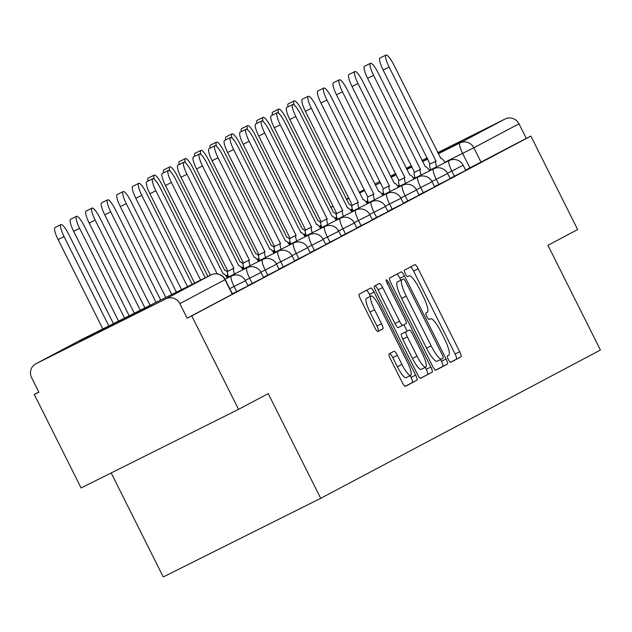 <?xml version="1.0" encoding="UTF-8"?>
<svg xmlns="http://www.w3.org/2000/svg" width="632" height="632" viewBox="0 0 632 632"><rect width="100%" height="100%" fill="white"/><g stroke="black" fill="none" stroke-linecap="round" stroke-linejoin="round"><path stroke-width="0.95" d="M448.341 359.505A3.61 0.774 63.5 0 0 450.632 362.373A3.61 0.774 63.5 0 0 450.64 362.373L461.036 356.859A5.159 1.106 63.5 0 0 459.701 351.732L418.147 268.742A5.159 1.106 63.5 0 0 414.868 264.65L404.464 270.164A3.61 0.774 63.5 0 0 405.396 273.759A3.61 0.774 63.5 0 0 407.695 276.618L409.046 275.908A16.495 3.539 63.5 0 0 409.046 275.908A16.495 3.539 63.5 0 1 419.561 288.998L423.021 295.918A16.495 3.539 63.5 0 1 427.279 312.327L425.936 313.038A3.61 0.774 63.5 0 0 426.869 316.632A3.61 0.774 63.5 0 0 429.168 319.5A3.61 0.774 63.5 0 0 429.168 319.492L430.511 318.781A16.495 3.539 63.5 0 0 430.511 318.781A16.495 3.539 63.5 0 1 441.033 331.871L444.493 338.792A16.495 3.539 63.5 0 1 448.752 355.2L447.409 355.919A3.61 0.774 63.5 0 0 448.341 359.505M438.031 153.173L461.328 141.284L437.858 152.818M427.248 158.119L422.113 160.686M411.519 166.011L406.392 168.594M395.814 173.95L390.71 176.565M152.273 305.169L79.837 341.391L152.273 305.169M389.13 353.849A5.159 1.106 63.5 0 0 390.465 358.976L402.126 382.257A5.159 1.106 63.5 0 0 405.404 386.35A5.159 1.106 63.5 0 0 405.412 386.35L416.954 380.227A5.159 1.106 63.5 0 0 415.627 375.1L374.073 292.118A5.159 1.106 63.5 0 0 370.787 288.026L359.237 294.149A5.159 1.106 63.5 0 0 360.564 299.276L374.65 327.4A5.159 1.106 63.5 0 0 377.928 331.492L382.881 328.869A5.159 1.106 63.5 0 0 381.546 323.742L374.563 309.791A13.793 2.963 63.5 0 1 371.024 296.068A13.793 2.963 63.5 0 1 379.8 307.018L407.158 361.646A13.793 2.963 63.5 0 1 410.697 375.376A13.793 2.963 63.5 0 1 401.92 364.427L397.362 355.318A5.159 1.106 63.5 0 0 394.084 351.226L389.13 353.849M530.856 136.085L577.656 229.55L547.952 245.303L600.4 350.033L320.693 498.34L268.245 393.602L238.533 409.354L191.733 315.889L530.856 136.085L526.266 138.376L518.975 123.817L473.818 147.762L444.944 162.242M432.549 366.125A5.159 1.106 63.5 0 0 435.835 370.218L447.385 364.095A5.159 1.106 63.5 0 0 446.058 358.968L404.504 275.979A5.159 1.106 63.5 0 0 401.217 271.886L389.668 278.009A5.159 1.106 63.5 0 0 390.995 283.144L432.549 366.125M420.351 378.284L432.169 372.161L420.628 378.284A5.159 1.106 63.5 0 0 420.628 378.284A5.159 1.106 63.5 0 1 417.333 374.191L375.779 291.21A5.159 1.106 63.5 0 1 374.452 286.083L379.39 283.46A5.159 1.106 63.5 0 0 379.39 283.46A5.159 1.106 63.5 0 1 382.684 287.552L399.535 321.206A5.159 1.106 63.5 0 0 402.813 325.298A5.159 1.106 63.5 0 0 402.821 325.298L406.099 323.56A5.159 1.106 63.5 0 0 404.764 318.433L387.226 283.389L388.593 282.67A3.61 0.774 63.5 0 0 386.294 279.802A3.61 0.774 63.5 0 0 387.226 283.389M388.593 282.67L430.842 367.034A5.159 1.106 63.5 0 1 432.169 372.161M390.781 176.699L395.932 174.179M406.558 168.918L411.693 166.358M422.302 161.057L427.437 158.49M238.533 409.354L81.101 487.967L34.302 394.502L38.836 392.101M111.177 472.949L163.261 576.953L320.693 498.34M191.733 315.889L187.143 318.18L179.851 303.621A10.507 10.262 -117.9 0 0 165.963 298.81L36.079 363.669A10.507 10.262 -117.9 0 0 31.6 377.652L38.892 392.211L34.302 394.502M526.266 138.376L465.61 170.119M375.195 183.873L374.792 184.086A10.507 10.262 62.1 0 1 375.195 183.873L379.927 181.51M390.529 176.21L395.664 173.65M406.273 168.349L411.408 165.789M422.018 160.489L427.153 157.929M437.763 152.628L505.087 119.006A10.507 10.262 62.1 0 1 518.975 123.817M236.676 291.636L234.085 286.47L245.477 280.703L248.06 285.869L232.347 293.793M252.223 283.389L249.64 278.222L261.024 272.463L263.615 277.63L247.902 285.546M267.778 275.141L265.187 269.975L276.579 264.216L279.162 269.382L263.449 277.306M283.326 266.902L280.742 261.735L292.126 255.968L294.717 261.135L279.004 269.058M298.881 258.654L296.29 253.487L307.681 247.728L310.265 252.895L294.552 260.811M314.428 250.406L311.845 245.24L323.228 239.481L325.812 244.647L310.107 252.571M329.975 242.167L327.392 237L338.776 231.233L341.367 236.4L325.654 244.323M345.53 233.919L342.939 228.752L354.331 222.993L356.914 228.16L341.201 236.076M361.077 225.671L358.494 220.505L369.878 214.746L372.469 219.912L356.756 227.836M376.632 217.432L374.041 212.265L385.433 206.498L388.016 211.665L372.303 219.588M392.18 209.184L389.596 204.018L400.98 198.258L403.572 203.425L387.858 211.341M407.735 200.936L405.144 195.77L416.535 190.011L419.119 195.177L403.406 203.101M423.282 192.697L420.699 187.53L432.083 181.771L434.666 186.93L418.953 194.854M438.829 184.449L436.246 179.283L447.63 173.524L450.221 178.69L434.508 186.606M454.384 176.202L451.793 171.035L463.185 165.276L465.768 170.442L450.055 178.366M187.143 318.18L232.513 294.117L225.221 279.557L179.851 303.621M450.403 362.349L456.446 359.15A5.159 1.106 63.5 0 0 455.111 354.023L413.557 271.041A5.159 1.106 63.5 0 0 410.539 266.941M400.862 280.166L399.914 278.278A5.159 1.106 63.5 0 0 396.896 274.185M435.567 370.218L442.795 366.386A5.159 1.106 63.5 0 0 441.468 361.259L440.583 359.497M443.079 358.21A3.61 0.774 63.5 0 0 442.147 354.623L405.673 281.777A3.61 0.774 63.5 0 0 403.374 278.917A3.61 0.774 63.5 0 0 403.366 278.917L401.952 279.668A16.495 3.539 63.5 0 0 406.21 296.084L431.143 345.87A16.495 3.539 63.5 0 0 441.642 358.968A16.495 3.539 63.5 0 0 441.657 358.96L443.079 358.21M398.784 281.2A3.61 0.774 63.5 0 0 398.784 281.208A3.61 0.774 63.5 0 0 398.776 281.208L397.362 281.959A16.495 3.539 63.5 0 0 401.62 298.375L406.21 296.084M441.626 358.976L437.067 361.251A16.495 3.539 63.5 0 0 437.067 361.251A16.495 3.539 63.5 0 1 426.553 348.161L401.62 298.375M398.223 327.589L402.813 325.298L398.231 327.589A5.159 1.106 63.5 0 0 398.231 327.589A5.159 1.106 63.5 0 1 394.945 323.497L378.094 289.843A5.159 1.106 63.5 0 0 375.076 285.751M403.911 324.714L407.119 331.121M425.257 367.35L426.252 369.325L430.842 367.034M417.017 356.124A13.793 2.963 63.5 0 0 425.802 367.081A13.793 2.963 63.5 0 0 422.255 353.351L412.617 334.107A5.159 1.106 63.5 0 0 409.339 330.007A5.159 1.106 63.5 0 0 409.331 330.015L406.052 331.753A5.159 1.106 63.5 0 0 407.379 336.88L417.017 356.124L412.427 358.423A13.793 2.963 63.5 0 0 421.212 369.372L425.802 367.081M404.749 332.298A5.159 1.106 63.5 0 0 404.749 332.306A5.159 1.106 63.5 0 0 404.741 332.306L401.462 334.044A5.159 1.106 63.5 0 0 402.789 339.171L407.379 336.88M412.427 358.423L402.789 339.171M427.58 374.452A5.159 1.106 63.5 0 0 426.252 369.325M410.697 375.376L406.107 377.667A13.793 2.963 63.5 0 1 397.331 366.718L392.772 357.609A5.159 1.106 63.5 0 0 389.754 353.517M371.024 296.068L366.434 298.359A13.793 2.963 63.5 0 0 369.973 312.09L374.563 309.791M377.667 331.492L378.292 331.16A5.159 1.106 63.5 0 0 376.956 326.033L369.973 312.09M370.455 296.353L369.483 294.409A5.159 1.106 63.5 0 0 366.465 290.317M405.136 386.35L412.364 382.518A5.159 1.106 63.5 0 0 411.037 377.391L410.16 375.645M351.882 206.34A10.507 2.259 63.5 0 0 349.101 204.326A10.507 2.259 63.5 0 0 349.093 204.333L301.906 110.481A12.079 2.591 63.5 0 0 294.212 100.883A12.079 2.591 63.5 0 0 294.196 105.046M287.963 106.887A12.079 2.591 -116.5 0 1 288.247 103.869L294.212 100.883M445.149 162.55A10.507 2.259 63.5 0 0 440.899 158.49A10.507 2.259 63.5 0 0 440.891 158.498L393.697 64.638A12.079 2.591 63.5 0 0 386.01 55.047A12.079 2.591 63.5 0 0 389.115 67.071L436.001 161.089A10.507 2.259 63.5 0 0 436.665 166.793M430.692 169.771A10.507 2.259 -116.5 0 1 430.037 164.067L383.15 70.049A12.079 2.591 -116.5 0 1 380.045 58.026L386.01 55.047M436.151 161.01L430.187 163.988M336.327 214.588A10.507 2.259 63.5 0 0 333.554 212.573A10.507 2.259 63.5 0 0 333.538 212.581L286.351 118.721A12.079 2.591 63.5 0 0 278.665 109.131A12.079 2.591 63.5 0 0 278.649 113.286M272.416 115.127A12.079 2.591 -116.5 0 1 272.692 112.109L278.665 109.131M320.78 222.827A10.507 2.259 63.5 0 0 317.999 220.821A10.507 2.259 63.5 0 0 317.991 220.821L270.804 126.969A12.079 2.591 63.5 0 0 263.11 117.378A12.079 2.591 63.5 0 0 263.094 121.534M256.861 123.374A12.079 2.591 -116.5 0 1 257.145 120.356L263.11 117.378M305.224 231.075A10.507 2.259 63.5 0 0 302.452 229.06A10.507 2.259 63.5 0 0 302.436 229.068L255.249 135.216A12.079 2.591 63.5 0 0 247.562 125.618A12.079 2.591 63.5 0 0 247.547 129.781M241.313 131.622A12.079 2.591 -116.5 0 1 241.598 128.604L247.562 125.618M429.594 170.798A10.507 2.259 63.5 0 0 425.344 166.737L378.149 72.885A12.079 2.591 63.5 0 0 370.455 63.295A12.079 2.591 63.5 0 0 373.559 75.319L420.454 169.329A10.507 2.259 63.5 0 0 421.109 175.04M415.145 178.019A10.507 2.259 -116.5 0 1 414.489 172.307L367.595 78.297A12.079 2.591 -116.5 0 1 364.49 66.273L370.455 63.295M420.604 169.25L414.632 172.228M414.047 179.046A10.507 2.259 63.5 0 0 409.797 174.977A10.507 2.259 63.5 0 0 409.789 174.985L362.594 81.133A12.079 2.591 63.5 0 0 354.908 71.534A12.079 2.591 63.5 0 0 358.012 83.558L404.899 177.576A10.507 2.259 63.5 0 0 405.562 183.28M399.598 186.258A10.507 2.259 -116.5 0 1 398.934 180.555L352.048 86.544A12.079 2.591 -116.5 0 1 348.943 74.513L354.908 71.534M405.049 177.497L399.084 180.476M398.5 187.285A10.507 2.259 63.5 0 0 394.25 183.225L347.047 89.373A12.079 2.591 63.5 0 0 339.36 79.782A12.079 2.591 63.5 0 0 342.465 91.806L389.352 185.824A10.507 2.259 63.5 0 0 390.007 191.528M384.043 194.506A10.507 2.259 -116.5 0 1 383.387 188.802L336.493 94.784A12.079 2.591 -116.5 0 1 333.388 82.76L339.36 79.782M389.502 185.737L383.537 188.723M289.677 239.323A10.507 2.259 63.5 0 0 286.896 237.308A10.507 2.259 63.5 0 0 286.889 237.316L239.702 143.456A12.079 2.591 63.5 0 0 232.007 133.865A12.079 2.591 63.5 0 0 231.991 138.021M225.758 139.862A12.079 2.591 -116.5 0 1 226.043 136.844L232.007 133.865M274.13 247.562A10.507 2.259 63.5 0 0 271.349 245.556A10.507 2.259 63.5 0 0 271.341 245.556L224.147 151.704A12.079 2.591 63.5 0 0 216.46 142.113A12.079 2.591 63.5 0 0 216.444 146.269M210.211 148.109A12.079 2.591 -116.5 0 1 210.495 145.091L216.46 142.113M382.945 195.533A10.507 2.259 63.5 0 0 378.694 191.472L331.5 97.62A12.079 2.591 63.5 0 0 323.805 88.03A12.079 2.591 63.5 0 0 326.91 100.054L373.804 194.064A10.507 2.259 63.5 0 0 374.46 199.775M368.495 202.754A10.507 2.259 -116.5 0 1 367.832 197.042L320.945 103.032A12.079 2.591 -116.5 0 1 317.841 91.008L323.805 88.03M373.947 193.985L367.982 196.963M367.397 203.78A10.507 2.259 63.5 0 0 363.147 199.712A10.507 2.259 63.5 0 0 363.131 199.72L315.945 105.868A12.079 2.591 63.5 0 0 308.258 96.269A12.079 2.591 63.5 0 0 311.363 108.293L358.249 202.311A10.507 2.259 63.5 0 0 358.913 208.015M352.94 210.993A10.507 2.259 -116.5 0 1 352.285 205.289L305.39 111.279A12.079 2.591 -116.5 0 1 302.286 99.248L308.258 96.269M358.399 202.232L352.435 205.21M258.575 255.81A10.507 2.259 63.5 0 0 255.802 253.795A10.507 2.259 63.5 0 0 255.786 253.803L208.6 159.951A12.079 2.591 63.5 0 0 200.913 150.353A12.079 2.591 63.5 0 0 200.897 154.516M194.664 156.357A12.079 2.591 -116.5 0 1 194.94 153.339L200.913 150.353M243.028 264.058A10.507 2.259 63.5 0 0 240.247 262.043A10.507 2.259 63.5 0 0 240.239 262.051L193.052 168.191A12.079 2.591 63.5 0 0 185.358 158.6A12.079 2.591 63.5 0 0 185.342 162.756M179.109 164.596A12.079 2.591 -116.5 0 1 179.393 161.579L185.358 158.6M227.473 272.297A10.507 2.259 63.5 0 0 224.7 270.291A10.507 2.259 63.5 0 0 224.684 270.291L177.497 176.439A12.079 2.591 63.5 0 0 169.81 166.848A12.079 2.591 63.5 0 0 169.795 171.003M163.562 172.844A12.079 2.591 -116.5 0 1 163.838 169.826L169.81 166.848M207.912 276.468L161.95 184.686A12.079 2.591 63.5 0 0 154.255 175.088A12.079 2.591 63.5 0 0 154.24 179.251M148.006 181.092A12.079 2.591 -116.5 0 1 148.291 178.066L154.255 175.088M192.168 284.329L146.395 192.926A12.079 2.591 63.5 0 0 138.708 183.335A12.079 2.591 63.5 0 0 141.813 195.359L187.53 286.652M181.558 289.63L135.848 198.337A12.079 2.591 -116.5 0 1 132.744 186.314L138.708 183.335M176.423 292.197L130.848 201.174A12.079 2.591 63.5 0 0 123.153 191.583A12.079 2.591 63.5 0 0 126.258 203.607L171.785 294.512M165.821 297.49L120.293 206.585A12.079 2.591 -116.5 0 1 117.189 194.561L123.153 191.583M160.686 300.058L115.293 209.421A12.079 2.591 63.5 0 0 107.606 199.823A12.079 2.591 63.5 0 0 110.711 211.846L156.041 302.373M150.076 305.351L104.746 214.825A12.079 2.591 -116.5 0 1 101.641 202.801L107.606 199.823M144.941 307.918L99.745 217.661A12.079 2.591 63.5 0 0 92.059 208.07A12.079 2.591 63.5 0 0 95.163 220.094L140.296 310.233M134.332 313.211L89.191 223.072A12.079 2.591 -116.5 0 1 86.086 211.048L92.059 208.07M351.842 212.02A10.507 2.259 63.5 0 0 347.592 207.96L300.398 114.108A12.079 2.591 63.5 0 0 292.703 104.517A12.079 2.591 63.5 0 0 295.808 116.541L342.702 210.551A10.507 2.259 63.5 0 0 343.358 216.263M337.393 219.241A10.507 2.259 -116.5 0 1 336.73 213.537L289.843 119.519A12.079 2.591 -116.5 0 1 286.738 107.495L292.703 104.517M342.852 210.472L336.88 213.458M336.295 220.268A10.507 2.259 63.5 0 0 332.045 216.207L284.842 122.355A12.079 2.591 63.5 0 0 277.156 112.765A12.079 2.591 63.5 0 0 280.26 124.788L327.147 218.798A10.507 2.259 63.5 0 0 327.81 224.502M321.838 227.488A10.507 2.259 -116.5 0 1 321.182 221.777L274.296 127.767A12.079 2.591 -116.5 0 1 271.191 115.743L277.156 112.765M327.297 218.719L321.333 221.698M320.74 228.515A10.507 2.259 63.5 0 0 316.49 224.447L269.295 130.603A12.079 2.591 63.5 0 0 261.601 121.004A12.079 2.591 63.5 0 0 264.705 133.028L311.6 227.046A10.507 2.259 63.5 0 0 312.255 232.75M306.291 235.728A10.507 2.259 -116.5 0 1 305.635 230.024L258.741 136.006A12.079 2.591 -116.5 0 1 255.636 123.983L261.601 121.004M311.75 226.967L305.777 229.945M305.193 236.755A10.507 2.259 63.5 0 0 300.943 232.695L253.74 138.843A12.079 2.591 63.5 0 0 246.053 129.252A12.079 2.591 63.5 0 0 249.158 141.276L296.045 235.286A10.507 2.259 63.5 0 0 296.708 240.997M290.744 243.976A10.507 2.259 -116.5 0 1 290.08 238.272L243.194 144.254A12.079 2.591 -116.5 0 1 240.089 132.23L246.053 129.252M296.195 235.207L290.23 238.193M289.646 245.003A10.507 2.259 63.5 0 0 285.395 240.942L238.193 147.09A12.079 2.591 63.5 0 0 230.506 137.5A12.079 2.591 63.5 0 0 233.611 149.523L280.497 243.533A10.507 2.259 63.5 0 0 281.153 249.237M275.189 252.223A10.507 2.259 -116.5 0 1 274.533 246.512L227.638 152.502A12.079 2.591 -116.5 0 1 224.534 140.478L230.506 137.5M280.648 243.454L274.683 246.433M274.091 253.25A10.507 2.259 63.5 0 0 269.84 249.182A10.507 2.259 63.5 0 0 269.832 249.19L222.646 155.338A12.079 2.591 63.5 0 0 214.951 145.739A12.079 2.591 63.5 0 0 218.056 157.763L264.95 251.781A10.507 2.259 63.5 0 0 265.606 257.485M259.641 260.463A10.507 2.259 -116.5 0 1 258.978 254.759L212.091 160.741A12.079 2.591 -116.5 0 1 208.987 148.718L214.951 145.739M265.092 251.702L259.128 254.68M258.543 261.49A10.507 2.259 63.5 0 0 254.293 257.429A10.507 2.259 63.5 0 0 254.277 257.437L207.091 163.577A12.079 2.591 63.5 0 0 199.404 153.987A12.079 2.591 63.5 0 0 202.509 166.011L249.395 260.021A10.507 2.259 63.5 0 0 250.059 265.732M244.086 268.711A10.507 2.259 -116.5 0 1 243.431 263.007L196.536 168.989A12.079 2.591 -116.5 0 1 193.431 156.965L199.404 153.987M249.545 259.942L243.581 262.928M242.988 269.738A10.507 2.259 63.5 0 0 238.738 265.677L191.543 171.825A12.079 2.591 63.5 0 0 183.849 162.234A12.079 2.591 63.5 0 0 186.954 174.258L233.848 268.268A10.507 2.259 63.5 0 0 234.504 273.972M228.539 276.958A10.507 2.259 -116.5 0 1 227.875 271.247L180.989 177.237A12.079 2.591 -116.5 0 1 177.884 165.213L183.849 162.234M233.998 268.189L228.026 271.168M129.197 315.779L84.198 225.908A12.079 2.591 63.5 0 0 76.504 216.318A12.079 2.591 63.5 0 0 79.608 228.342L124.559 318.094M118.587 321.072L73.644 231.32A12.079 2.591 -116.5 0 1 70.539 219.296L76.504 216.318M227.441 277.985A10.507 2.259 63.5 0 0 223.191 273.917L175.988 180.073A12.079 2.591 63.5 0 0 168.302 170.474A12.079 2.591 63.5 0 0 171.406 182.498L217.147 273.838M210.385 275.236L165.442 185.476A12.079 2.591 -116.5 0 1 162.337 173.452L168.302 170.474M113.452 323.639L68.643 234.156A12.079 2.591 63.5 0 0 60.956 224.558A12.079 2.591 63.5 0 0 64.061 236.581L108.815 325.954M102.85 328.932L58.089 239.56A12.079 2.591 -116.5 0 1 54.984 227.536L60.956 224.558M194.64 283.097L149.887 193.724A12.079 2.591 -116.5 0 1 146.782 181.7L152.746 178.722A12.079 2.591 63.5 0 0 155.851 190.745L200.613 280.118M205.25 277.796L160.441 188.312A12.079 2.591 63.5 0 0 152.746 178.722M165.963 298.81L211.12 274.865L81.236 339.732L36.079 363.669M469.932 167.962L462.64 153.402A10.507 2.259 63.5 0 1 459.93 142.951L505.087 119.006M430.574 169.416L429.144 170.126M414.884 177.252L413.352 178.019M399.195 185.081L397.544 185.911M383.521 192.91L381.728 193.803M367.856 200.731L365.904 201.703M330.781 207.446L333.254 206.206M346.526 199.586L348.998 198.345M359.608 193.052L364.735 190.485M375.345 185.192L380.48 182.624M391.09 177.323L396.225 174.764M406.834 169.463L411.969 166.903M422.579 161.602L427.706 159.043M438.316 153.742L459.93 142.951A10.507 10.262 62.1 0 1 473.818 147.762L481.11 162.321M364.316 189.64L359.245 192.326L364.316 189.64M346.32 199.175L348.761 197.879L346.32 199.183M333.214 206.127L330.773 207.422L333.214 206.127M245.477 280.703A10.507 10.507 0 0 0 231.391 276.01A10.507 2.259 -116.5 0 1 231.391 276.01A10.507 2.259 -116.5 0 0 234.085 286.47L229.764 288.627M261.024 272.463A10.507 10.507 0 0 0 246.938 267.763A10.507 2.259 -116.5 0 0 246.93 267.771A10.507 2.259 -116.5 0 0 249.64 278.222L245.311 280.387M276.579 264.216A10.507 10.507 0 0 0 262.493 259.523A10.507 2.259 -116.5 0 1 262.493 259.523A10.507 2.259 -116.5 0 0 265.187 269.975L260.858 272.139M292.126 255.968A10.507 10.507 0 0 0 278.041 251.275A10.507 2.259 -116.5 0 0 278.033 251.283A10.507 2.259 -116.5 0 0 280.742 261.735L276.405 263.892M307.681 247.728A10.507 10.507 0 0 0 293.588 243.028A10.507 2.259 -116.5 0 0 293.58 243.036A10.507 2.259 -116.5 0 0 296.29 253.487L291.96 255.652M323.228 239.481A10.507 10.507 0 0 0 309.143 234.788A10.507 2.259 -116.5 0 1 309.143 234.788A10.507 2.259 -116.5 0 0 311.845 245.24L307.507 247.404M338.776 231.233A10.507 10.507 0 0 0 324.69 226.54A10.507 2.259 -116.5 0 1 324.69 226.54A10.507 2.259 -116.5 0 0 327.392 237L323.063 239.157M354.331 222.993A10.507 10.507 0 0 0 340.245 218.293A10.507 2.259 -116.5 0 0 340.229 218.301A10.507 2.259 -116.5 0 0 342.939 228.752L338.61 230.917M369.878 214.746A10.507 10.507 0 0 0 355.792 210.053A10.507 2.259 -116.5 0 1 355.792 210.053A10.507 2.259 -116.5 0 0 358.494 220.505L354.165 222.669M385.433 206.498A10.507 10.507 0 0 0 371.347 201.805A10.507 2.259 -116.5 0 1 371.347 201.805A10.507 2.259 -116.5 0 0 374.041 212.265L369.712 214.422M400.98 198.258A10.507 10.507 0 0 0 386.895 193.566A10.507 2.259 -116.5 0 1 386.895 193.566A10.507 2.259 -116.5 0 0 389.596 204.018L385.259 206.182M416.535 190.011A10.507 10.507 0 0 0 402.442 185.318A10.507 2.259 -116.5 0 1 402.442 185.318A10.507 2.259 -116.5 0 0 405.144 195.77L400.814 197.935M432.083 181.771A10.507 10.507 0 0 0 417.997 177.071A10.507 2.259 -116.5 0 1 417.997 177.071A10.507 2.259 -116.5 0 0 420.699 187.53L416.362 189.695M447.63 173.524A10.507 10.507 0 0 0 433.544 168.831A10.507 2.259 -116.5 0 1 433.544 168.831A10.507 2.259 -116.5 0 0 436.246 179.283L431.917 181.447M463.185 165.276A10.507 10.507 0 0 0 449.099 160.583A10.507 2.259 -116.5 0 0 449.083 160.591A10.507 2.259 -116.5 0 0 451.793 171.035L447.464 173.2M232.3 294.236L225.008 279.676A10.507 10.262 62.1 0 0 211.12 274.865A10.507 2.259 -116.5 0 1 211.135 274.865L81.244 339.724A10.507 2.259 -116.5 0 1 81.244 339.724A10.507 2.259 -116.5 0 1 81.251 339.716M35.858 363.787L81.014 339.842A10.507 10.507 0 0 1 81.244 339.724A10.507 10.262 -117.9 0 0 80.801 339.961M429.049 319.516L430.511 318.781L429.049 319.516M407.577 276.642L409.046 275.908L407.577 276.642M413.557 271.041L418.147 268.742M455.111 354.023L459.701 351.732M456.446 359.15L461.036 356.859M399.914 278.278L404.504 275.979M441.468 361.259L446.058 358.968M442.795 366.386L447.385 364.095M397.362 281.959L401.952 279.668M426.553 348.161L431.143 345.87M378.094 289.843L382.684 287.552M394.945 323.497L399.535 321.206M401.462 334.044L406.052 331.753M392.772 357.609L397.362 355.318M397.331 366.718L401.92 364.427M376.956 326.033L381.546 323.742M378.292 331.16L382.881 328.869M369.483 294.409L374.073 292.118M411.037 377.391L415.627 375.1M412.364 382.518L416.954 380.227M436.001 161.089L430.037 164.067M389.115 67.071L383.15 70.049M420.454 169.329L414.489 172.307M373.559 75.319L367.595 78.297M404.899 177.576L398.934 180.555M358.012 83.558L352.048 86.544M389.352 185.824L383.387 188.802M342.465 91.806L336.493 94.784M373.804 194.064L367.832 197.042M326.91 100.054L320.945 103.032M358.249 202.311L352.285 205.289M311.363 108.293L305.39 111.279M135.848 198.337L141.813 195.359M120.293 206.585L126.258 203.607M104.746 214.825L110.711 211.846M89.191 223.072L95.163 220.094M342.702 210.551L336.73 213.537M295.808 116.541L289.843 119.519M327.147 218.798L321.182 221.777M280.26 124.788L274.296 127.767M311.6 227.046L305.635 230.024M264.705 133.028L258.741 136.006M296.045 235.286L290.08 238.272M249.158 141.276L243.194 144.254M280.497 243.533L274.533 246.512M233.611 149.523L227.638 152.502M264.95 251.781L258.978 254.759M218.056 157.763L212.091 160.741M249.395 260.021L243.431 263.007M202.509 166.011L196.536 168.989M233.848 268.268L227.875 271.247M186.954 174.258L180.989 177.237M73.644 231.32L79.608 228.342M171.406 182.498L165.442 185.476M58.089 239.56L64.061 236.581M155.851 190.745L149.887 193.724M350.318 209.903L352.285 208.923M366.141 202.003L367.958 201.102M381.957 194.111L383.632 193.274M397.765 186.219L399.313 185.445M413.565 178.327L415.003 177.608M429.357 170.435L449.099 160.583M334.77 218.151L336.738 217.171M350.594 210.251L352.403 209.342M366.41 202.351L368.077 201.521M382.218 194.459L383.766 193.684M398.018 186.566L399.448 185.855M413.81 178.682L433.544 168.831M319.223 226.398L321.182 225.419M335.039 218.498L336.856 217.59M350.855 210.598L352.53 209.761M366.663 202.706L368.211 201.932M382.463 194.814L383.901 194.095M398.255 186.93L417.997 177.071M303.668 234.638L305.635 233.658M319.492 226.738L321.301 225.837M335.308 218.846L336.982 218.008M351.115 210.954L352.664 210.18M366.916 203.062L368.353 202.343M382.708 195.17L402.442 185.318M288.121 242.886L290.088 241.906M303.945 234.986L305.754 234.077M319.752 227.085L321.427 226.256M335.56 219.193L337.109 218.419M351.36 211.301L352.798 210.59M367.16 203.417L386.895 193.566M272.566 251.133L274.533 250.146M288.389 243.233L290.199 242.325M304.205 235.333L305.88 234.496M320.013 227.441L321.562 226.667M335.813 219.549L337.251 218.83M351.605 211.665L371.347 201.805M257.019 259.373L258.986 258.393M272.842 251.473L274.651 250.572M288.658 243.581L290.325 242.743M304.458 235.681L306.007 234.914M320.258 227.797L321.696 227.078M336.058 219.904L355.792 210.053M241.463 267.62L243.431 266.641M257.287 259.72L259.104 258.812M273.103 251.82L274.778 250.991M288.911 243.928L290.459 243.154M304.711 236.036L306.149 235.325M320.503 228.152L340.245 218.293M225.916 275.868L227.883 274.88M241.74 267.968L243.549 267.06M257.556 260.068L259.223 259.231M273.364 252.176L274.912 251.402M289.164 244.284L290.594 243.565M304.956 236.4L324.69 226.54M226.185 276.208L228.002 275.307M242.001 268.316L243.675 267.478M257.809 260.416L259.357 259.649M273.609 252.531L275.046 251.812M289.401 244.639L309.143 234.788M226.453 276.555L228.128 275.726M242.261 268.663L243.81 267.889M258.061 260.771L259.499 260.06M273.853 252.887L293.588 243.028M226.706 276.911L228.255 276.137M242.506 269.019L243.944 268.3M258.306 261.135L278.041 251.275M226.959 277.266L228.397 276.547M242.751 269.374L262.493 259.523M227.204 277.622L246.938 267.763M225.024 279.186L231.391 276.01M225.221 279.557A10.507 10.507 0 0 0 211.135 274.865M437.052 361.267L441.642 358.968"/></g></svg>
